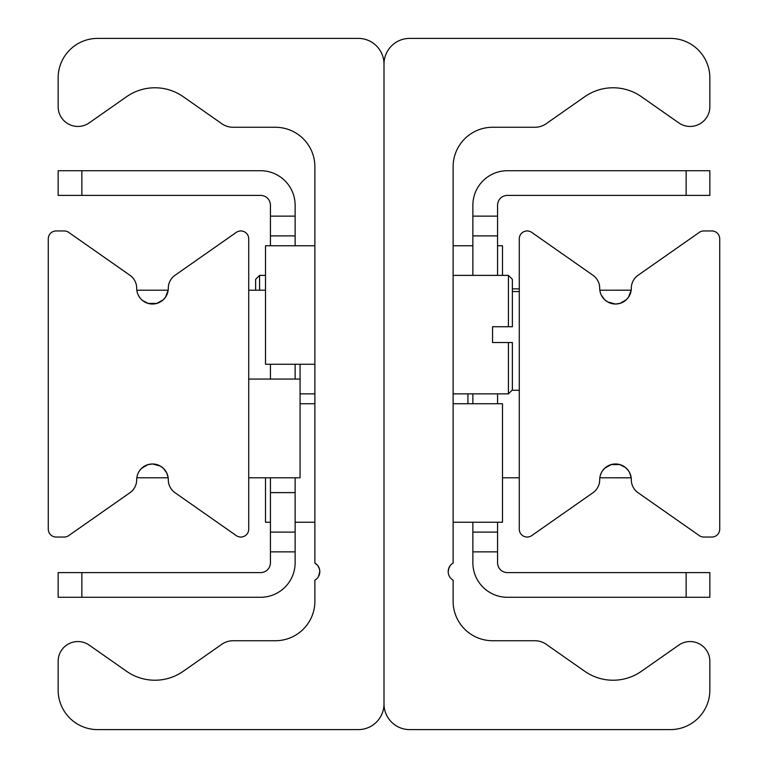 <?xml version="1.0" encoding="UTF-8"?>
<svg xmlns="http://www.w3.org/2000/svg" width="768" height="768" viewBox="0 0 768 768"><rect width="100%" height="100%" fill="white"/><g stroke="black" fill="none" stroke-linecap="round" stroke-linejoin="round"><path stroke-width="1.15" d="M450.202 565.632L448.579 568.829L450.202 565.632M453.12 166.762L453.12 563.059A9.878 9.878 0 0 0 453.12 580.166L453.12 601.238A39.494 39.494 0 0 0 492.614 640.733L534.883 640.733A19.747 19.747 0 0 1 546.211 644.304L584.765 671.299A49.373 49.373 0 0 0 641.405 671.299L678.778 645.13A19.747 19.747 0 0 1 709.853 661.306L709.853 690.106A39.494 39.494 0 0 1 670.358 729.6L409.67 729.6A25.67 25.67 0 0 1 384 703.93L384 64.07A25.67 25.67 0 0 1 409.67 38.4L670.358 38.4A39.494 39.494 0 0 1 709.853 77.894L709.853 106.694A19.747 19.747 0 0 1 678.778 122.87L641.405 96.701A49.373 49.373 0 0 0 584.765 96.701L546.211 123.696A19.747 19.747 0 0 1 534.883 127.267L492.614 127.267A39.494 39.494 0 0 0 453.12 166.762M448.186 571.862L448.906 567.907L450.221 565.603M319.44 568.925L317.779 565.603L314.88 563.059A9.878 9.878 0 0 1 314.88 580.166L314.88 601.238A39.494 39.494 0 0 1 275.386 640.733L233.117 640.733A19.747 19.747 0 0 0 221.789 644.304L183.235 671.299A49.373 49.373 0 0 1 126.595 671.299L89.222 645.13A19.747 19.747 0 0 0 58.147 661.306L58.147 690.106A39.494 39.494 0 0 0 97.642 729.6L358.33 729.6A25.67 25.67 0 0 0 384 703.93L384 64.07A25.67 25.67 0 0 0 358.33 38.4L97.642 38.4A39.494 39.494 0 0 0 58.147 77.894L58.147 106.694A19.747 19.747 0 0 0 89.222 122.87L126.595 96.701A49.373 49.373 0 0 1 183.235 96.701L221.789 123.696A19.747 19.747 0 0 0 233.117 127.267L275.386 127.267A39.494 39.494 0 0 1 314.88 166.762L314.88 563.059L317.779 565.603L319.44 568.925L319.814 571.296L318.499 576.547M316.416 564.154L314.986 563.126M136.81 290.198L168.163 290.198L165.504 297.178L163.306 299.731L156.95 303.37L148.282 303.446L142.637 300.576M139.949 297.84L138.288 295.142M139.498 470.794L141.581 468.346L147.907 464.659L152.486 463.978L160.301 466.051L163.507 468.461L166.733 472.954L168.163 477.802L136.81 477.802M137.482 474.845L138.211 473.021M248.726 529.152A7.901 7.901 0 0 1 236.294 535.622L175.027 492.72A15.802 15.802 0 0 1 168.288 479.779A15.802 15.802 0 0 0 152.486 463.978A15.802 15.802 0 0 0 136.685 479.779A15.802 15.802 0 0 1 129.955 492.72L68.688 535.622A7.901 7.901 0 0 1 64.157 537.053L56.17 537.053A7.901 7.901 0 0 1 48.278 529.152L48.278 238.848A7.901 7.901 0 0 1 56.17 230.947L64.157 230.947A7.901 7.901 0 0 1 68.688 232.378L129.955 275.28A15.802 15.802 0 0 1 136.685 288.221A15.802 15.802 0 0 0 152.486 304.022A15.802 15.802 0 0 0 168.288 288.221A15.802 15.802 0 0 1 175.027 275.28L236.294 232.378A7.901 7.901 0 0 1 248.726 238.848L248.726 529.152M600.307 475.498L601.2 473.098M602.496 470.822L604.694 468.269L611.05 464.63L619.718 464.554L625.363 467.424L628.051 470.16L629.712 472.858L631.19 477.811L599.837 477.802M599.837 290.198L631.19 290.189L628.502 297.206L626.419 299.654L620.093 303.341L615.514 304.022L607.699 301.949L604.493 299.539L601.267 295.046M519.274 238.848A7.901 7.901 0 0 1 531.706 232.378L592.973 275.28A15.802 15.802 0 0 1 599.712 288.221A15.802 15.802 0 0 0 615.514 304.022A15.802 15.802 0 0 0 631.315 288.221A15.802 15.802 0 0 1 638.045 275.28L699.312 232.378A7.901 7.901 0 0 1 703.843 230.947L711.83 230.947A7.901 7.901 0 0 1 719.722 238.848L719.722 529.152A7.901 7.901 0 0 1 711.83 537.053L703.843 537.053A7.901 7.901 0 0 1 699.312 535.622L638.045 492.72A15.802 15.802 0 0 1 631.315 479.779A15.802 15.802 0 0 0 615.514 463.978A15.802 15.802 0 0 0 599.712 479.779A15.802 15.802 0 0 1 592.973 492.72L531.706 535.622A7.901 7.901 0 0 1 519.274 529.152L519.274 238.848M497.558 216.134L472.867 216.134L472.867 235.882L497.558 235.882L497.558 205.277A9.878 9.878 0 0 1 507.427 195.398L709.853 195.398L709.853 170.717L686.15 170.717L686.15 195.398M497.558 235.882L497.558 275.386M497.558 393.878L497.558 403.747M497.558 522.24L497.558 532.118L472.867 532.118L472.867 551.866L497.558 551.866L497.558 532.118M686.15 572.602L686.15 597.283L709.853 597.283L709.853 572.602L507.427 572.602A9.878 9.878 0 0 1 497.558 562.723L497.558 551.866M472.867 551.866L472.867 562.723A34.56 34.56 0 0 0 507.427 597.283L686.15 597.283M472.867 532.118L472.867 522.24M472.867 403.747L472.867 393.878M472.867 275.386L472.867 235.882M686.15 170.717L507.427 170.717A34.56 34.56 0 0 0 472.867 205.277L472.867 216.134M295.133 235.882L295.133 216.134L270.442 216.134L270.442 235.882L295.133 235.882L295.133 245.76M81.85 195.398L81.85 170.717L58.147 170.717L58.147 195.398L260.573 195.398A9.878 9.878 0 0 1 270.442 205.277L270.442 216.134M270.442 551.866L295.133 551.866L295.133 532.118L270.442 532.118L270.442 562.723A9.878 9.878 0 0 1 260.573 572.602L58.147 572.602L58.147 597.283L81.85 597.283L81.85 572.602M270.442 532.118L270.442 477.802M270.442 379.066L270.442 364.253M270.442 245.76L270.442 235.882M81.85 597.283L260.573 597.283A34.56 34.56 0 0 0 295.133 562.723L295.133 551.866M295.133 364.253L295.133 379.066M295.133 477.802L295.133 532.118M295.133 216.134L295.133 205.277A34.56 34.56 0 0 0 260.573 170.717L81.85 170.717M512.362 326.726L508.416 326.726L512.362 326.726L512.362 279.331L508.416 275.386L508.416 326.726L492.557 326.726L492.557 342.528L492.557 326.726M492.557 342.528L512.362 342.528L508.416 342.528L508.416 393.878L453.12 393.878M508.416 393.878L512.362 389.923L512.362 342.528M259.584 290.198L259.584 275.386L255.638 279.331L255.638 290.198M519.274 390.269L512.016 390.269M519.274 291.562L512.362 291.562M519.274 288.864L512.362 288.864M467.933 393.878L467.933 403.747M519.274 477.802L502.493 477.802M248.726 477.802L300.067 477.802L300.067 364.253M248.726 290.198L265.507 290.198M248.726 379.066L300.067 379.066M265.507 477.802L265.507 522.24L270.442 522.24M502.493 275.386L502.493 245.76L497.558 245.76M314.88 245.76L265.507 245.76L265.507 364.253L314.88 364.253M453.12 522.24L502.493 522.24L502.493 403.747L453.12 403.747M270.442 492.614L295.133 492.614M453.12 275.386L508.416 275.386M265.507 275.386L259.584 275.386M314.88 393.878L300.067 393.878M314.88 403.747L300.067 403.747M314.88 522.24L295.133 522.24M453.12 245.76L472.867 245.76"/></g></svg>
